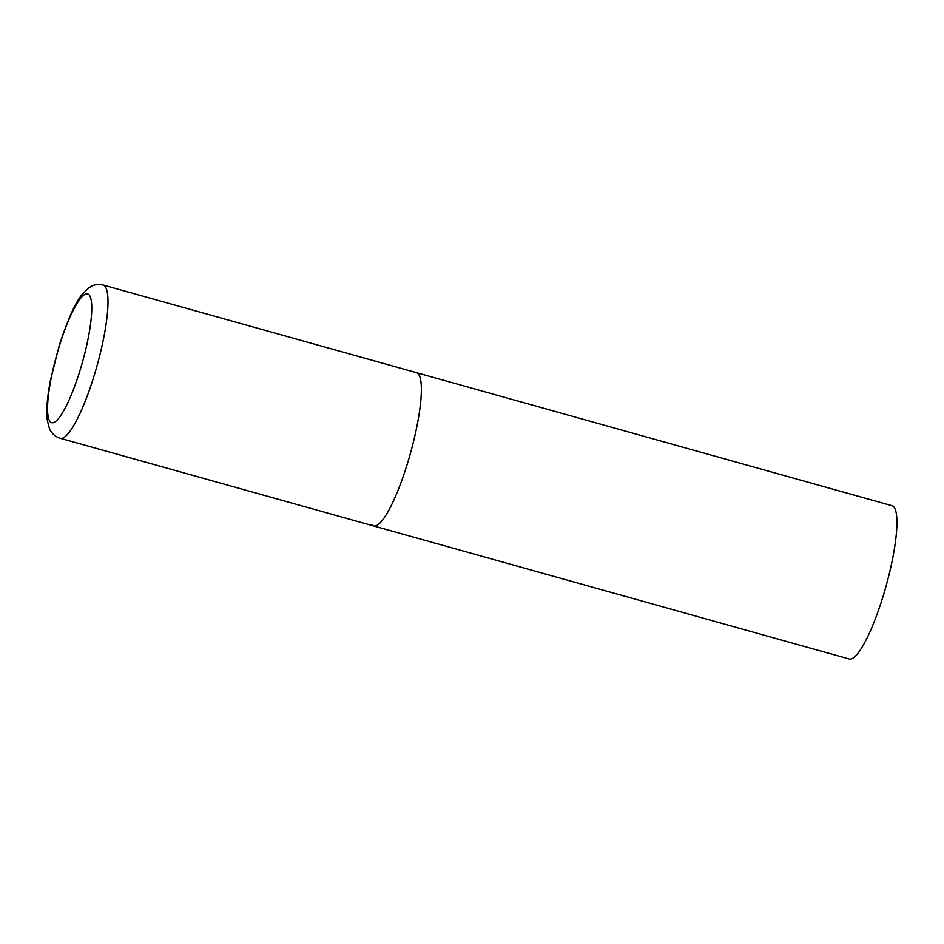 <?xml version="1.0" encoding="UTF-8"?>
<svg xmlns="http://www.w3.org/2000/svg" width="944" height="944" viewBox="0 0 944 944"><rect width="100%" height="100%" fill="white"/><g stroke="black" fill="none" stroke-linecap="round" stroke-linejoin="round"><path stroke-width="1.42" d="M373.612 525.95L849.175 658.983A79.579 15.906 105.6 0 0 884.422 591.841A79.579 15.906 105.6 0 0 893.933 507.011A79.579 15.906 105.6 0 0 892.045 505.713L103.12 285.017A79.579 15.906 -74.4 0 1 93.94 376.326A79.579 15.906 -74.4 0 1 60.239 438.287L373.612 525.95A79.579 15.906 -74.4 0 0 407.312 463.988A79.579 15.906 -74.4 0 0 416.481 372.679A79.579 15.906 105.6 0 1 418.369 373.977A79.579 15.906 105.6 0 1 408.87 458.819A79.579 15.906 105.6 0 1 373.612 525.95A79.579 15.906 105.6 0 1 371.724 524.652M59.366 345.976A66.847 13.358 -74.4 0 0 50.079 421.579A66.847 13.358 -74.4 0 0 79.969 370.614A66.847 13.358 -74.4 0 0 89.255 295.012A66.847 13.358 -74.4 0 0 59.366 345.976M60.239 438.287C56.239 437.001 53.218 434.759 51.177 431.585C50.091 431.125 48.758 427.042 47.2 419.313C45.985 406.545 48.238 391.831 50.398 380.609L59.224 345.563C67.803 319.402 75.437 302.363 82.128 294.469L89.196 287.578L91.887 286.056C95.273 284.392 99.014 284.05 103.12 285.017"/></g></svg>

